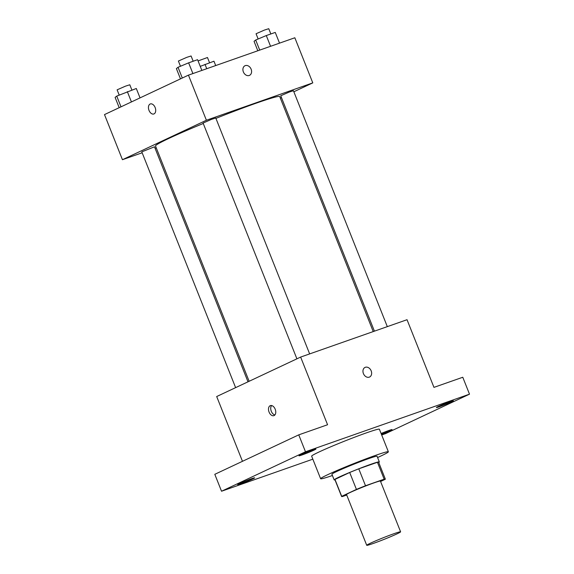 <?xml version="1.0" encoding="UTF-8"?>
<svg xmlns="http://www.w3.org/2000/svg" width="574" height="574" viewBox="0 0 574 574"><rect width="100%" height="100%" fill="white"/><g stroke="black" fill="none" stroke-linecap="round" stroke-linejoin="round"><path stroke-width="0.86" d="M370.366 543.234A18.232 0.911 -21.7 0 1 389.064 535.492A18.232 0.911 -21.7 0 1 400.602 531.818A18.232 0.911 -21.7 0 1 384.006 539.402A18.232 0.911 -21.7 0 1 366.729 545.3A18.232 0.911 -21.7 0 1 370.366 543.234M366.729 545.3L346.531 494.551A18.232 0.911 -21.7 0 1 350.176 492.485A18.232 0.911 -21.7 0 1 368.867 484.743A18.232 0.911 -21.7 0 1 380.411 481.069L400.602 531.818M349.695 472.495A23.527 1.177 -21.7 0 1 358.779 468.829L377.441 462.278L384.171 479.19L365.509 485.748A23.527 1.177 -21.7 0 0 356.425 489.414L349.695 472.495L334.972 479.412A23.527 1.177 -21.7 0 0 334.879 479.591L341.609 496.51A23.527 1.177 -21.7 0 0 342.771 496.431L346.732 495.039M380.576 481.486L385.24 479.29A23.527 1.177 -21.7 0 0 385.333 479.111A23.527 1.177 -21.7 0 0 384.171 479.19M356.425 489.414L341.702 496.331A23.527 1.177 -21.7 0 0 341.609 496.51M358.779 468.829L365.509 485.748M334.972 479.412L341.702 496.331M377.441 462.278A23.527 1.177 -21.7 0 1 378.603 462.192L385.333 479.111M378.711 462.479A24.309 1.213 158.3 0 0 379.321 461.905A24.309 1.213 158.3 0 0 370.732 464.316A24.309 1.213 158.3 0 0 346.689 473.715A24.309 1.213 158.3 0 0 334.154 479.878A24.309 1.213 158.3 0 0 334.994 479.878M334.154 479.878L331.916 474.246A24.309 1.213 -21.7 0 1 336.766 471.484A24.309 1.213 -21.7 0 1 368.486 458.676A24.309 1.213 -21.7 0 1 377.082 456.273L379.321 461.905M332.418 475.502A36.456 1.822 -21.7 0 1 320.622 478.738A36.456 1.822 -21.7 0 1 327.898 474.598A36.456 1.822 -21.7 0 1 365.286 459.121A36.456 1.822 -21.7 0 1 388.368 451.774A36.456 1.822 -21.7 0 1 377.577 457.528M320.622 478.738L311.646 456.179A36.456 1.822 -21.7 0 1 318.922 452.039A36.456 1.822 -21.7 0 1 356.311 436.563A36.456 1.822 -21.7 0 1 379.392 429.223L388.368 451.774M381.093 433.492A9.112 0.452 -21.7 0 1 392.056 429.603A9.112 0.452 -21.7 0 1 381.416 434.31M240.922 483.703A9.112 0.452 -21.7 0 1 237.701 484.607A9.112 0.452 -21.7 0 1 245.995 480.811A9.112 0.452 -21.7 0 1 254.634 477.869A9.112 0.452 -21.7 0 1 249.934 480.18A9.112 0.452 -21.7 0 1 240.922 483.703M302.204 454.895A9.112 0.452 -21.7 0 1 298.982 455.799A9.112 0.452 -21.7 0 1 307.284 452.011A9.112 0.452 -21.7 0 1 315.915 449.062A9.112 0.452 -21.7 0 1 311.223 451.372A9.112 0.452 -21.7 0 1 302.204 454.895M439.627 406.636A9.112 0.452 -21.7 0 1 436.405 407.54A9.112 0.452 -21.7 0 1 444.707 403.744A9.112 0.452 -21.7 0 1 453.345 400.796A9.112 0.452 -21.7 0 1 448.646 403.106A9.112 0.452 -21.7 0 1 439.627 406.636M381.688 434.984L385.556 433.628L469.503 394.166L305.483 451.774L221.535 491.236L312.837 459.171M469.503 394.166L462.773 377.254L433.958 387.371L407.031 319.711L300.64 357.071L327.567 424.738L298.753 434.855L305.483 451.774M363.421 373.588A5.317 4.104 -115.2 0 1 365.035 367.41A5.317 4.104 -115.2 0 1 371.012 370.474A5.317 4.104 -115.2 0 1 369.563 377.032A5.317 4.104 -115.2 0 1 363.421 373.588M298.753 434.855L214.805 474.318L221.535 491.236M300.64 357.071L216.692 396.534L242.472 461.309M270.167 405.703A5.317 3.372 70.6 0 1 270.368 405.617A5.317 3.372 70.6 0 1 275.312 409.52A5.317 3.372 70.6 0 1 273.891 415.655A5.317 3.372 70.6 0 1 269.005 411.917A5.317 3.372 70.6 0 1 270.167 405.703M274.896 414.937A5.317 3.372 70.6 0 1 271.179 410.97A5.317 3.372 70.6 0 1 271.595 405.545M365.035 367.41A5.317 4.104 -115.2 0 1 371.012 370.481A5.317 4.104 -115.2 0 1 369.563 377.032M249.138 381.279L155.511 146.004A66.842 3.336 -21.7 0 1 168.849 138.42A66.842 3.336 -21.7 0 1 203.253 123.496M215.917 118.38A66.842 3.336 -21.7 0 1 279.717 96.576L373.236 331.578M248.004 381.81L154.485 146.808L141.792 151.859L235.62 387.637M374.42 331.162L280.743 95.779L289.109 92.098L293.436 90.728L387.314 326.635M296.901 358.829L203.081 123.051L211.447 119.378L215.774 118L309.651 353.907M293.859 91.775L312.787 82.878L206.396 120.246L122.441 159.708L142.158 152.777M155.059 148.25L156.243 147.834M280.342 98.132L281.468 97.602M206.396 120.246L188.444 75.137L294.835 37.769L312.787 82.878M243.369 71.915A5.317 4.104 -115.2 0 1 244.99 65.737A5.317 4.104 -115.2 0 1 250.96 68.801A5.317 4.104 -115.2 0 1 249.511 75.359A5.317 4.104 -115.2 0 1 243.369 71.915M188.444 75.137L104.497 114.592L122.441 159.708M153.839 113.975A5.317 3.372 70.6 0 1 148.96 110.237A5.317 3.372 70.6 0 1 150.115 104.03A5.317 3.372 70.6 0 1 150.316 103.944A5.317 3.372 70.6 0 1 155.26 107.847A5.317 3.372 70.6 0 1 153.839 113.982A5.317 3.372 70.6 0 1 148.953 110.244A5.317 3.372 70.6 0 1 150.115 104.03A5.317 3.372 70.6 0 1 150.316 103.944M244.983 65.737A5.317 4.104 -115.2 0 1 250.96 68.808A5.317 4.104 -115.2 0 1 249.511 75.359M140.042 97.889L136.303 88.496L116.744 96.095L115.101 97.393L119.198 107.682M127.342 91.639L131.439 101.928M116.744 96.095L121.014 106.829M119.191 95.062L117.11 89.831L125.476 86.157L129.803 84.78L131.898 90.046M215.695 65.565L213.966 61.217L200.24 66.369M205.011 64.367L206.74 68.708M198.073 60.923L207.472 57.508L209.567 62.767M201.854 70.423L197.585 59.689L188.631 62.839L178.026 67.287L176.383 68.593L180.48 78.882M188.631 62.839L192.9 73.572M178.026 67.287L182.302 78.021M180.48 66.261L178.399 61.031L186.765 57.35L191.085 55.979L193.18 61.239M279.524 43.15L275.255 32.417L266.293 35.559L255.695 40.008L254.052 41.314L257.812 50.77M266.293 35.559L270.569 46.293M255.695 40.008L259.713 50.103M258.142 38.982L256.061 33.751L264.427 30.078L268.754 28.7L270.849 33.959"/></g></svg>
